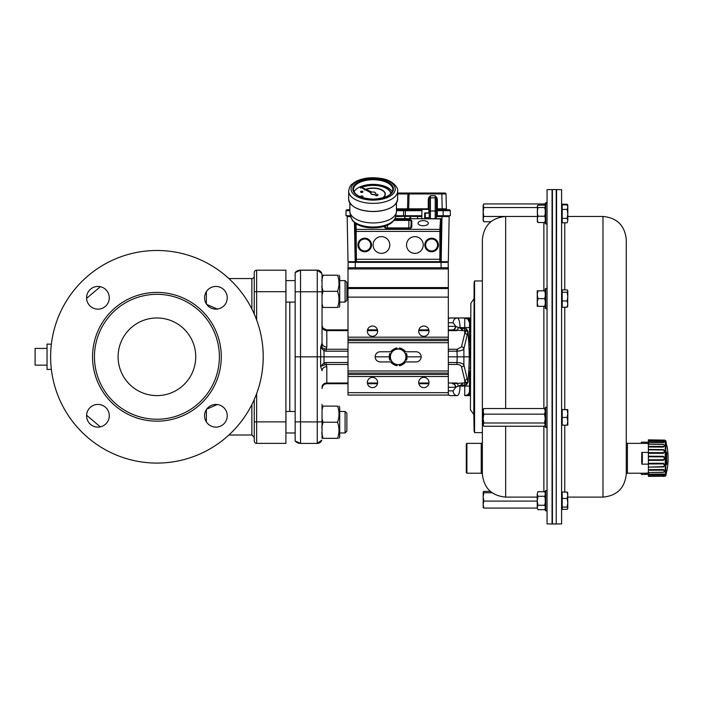 <?xml version="1.0" encoding="UTF-8"?>
<svg xmlns="http://www.w3.org/2000/svg" width="702" height="702" viewBox="0 0 702 702"><rect width="100%" height="100%" fill="white"/><g stroke="black" fill="none" stroke-linecap="round" stroke-linejoin="round"><path stroke-width="1.05" d="M345.077 291.33L345.077 302.079L346.876 300.289L346.876 282.38L345.077 280.589L345.077 291.33M345.077 422.235L345.077 432.976L346.876 431.186L346.876 413.276L345.077 411.486L345.077 422.235M423.183 225.754A5.116 2.562 -0 0 0 428.308 223.192A5.116 2.562 -0 0 0 423.183 220.639A5.116 2.562 -0 0 0 418.067 223.192A5.116 2.562 -0 0 0 423.183 225.754M389.803 244.989A8.363 8.363 0 0 0 377.264 237.75A8.363 8.363 0 0 0 377.264 252.229A8.363 8.363 0 0 0 389.803 244.989M423.245 244.989A8.363 8.363 0 0 0 410.705 237.75A8.363 8.363 0 0 0 410.705 252.229A8.363 8.363 0 0 0 423.245 244.989M355.168 261.767L355.168 223.148M436.381 216.321L449.157 216.567L448.324 261.706L441.163 261.706L441.163 219.322L440.575 218.559L441.146 218.989L440.487 229.87L440.461 259.284L441.163 261.714L440.566 262.311L439.926 261.67L439.864 259.284L439.891 229.352L440.54 218.717L394.998 218.717M350.658 216.567L347.174 216.567L348.008 261.706L355.168 261.706A0.597 0.597 135 0 0 355.765 262.311L440.566 262.311M356.098 223.771L356.405 261.67L439.926 261.67A0.597 0.597 -45 0 0 440.523 261.074M364.724 250.965A5.985 5.985 0 0 1 359.547 241.997A5.985 5.985 0 0 1 369.901 241.997A5.985 5.985 0 0 1 364.724 250.965M431.607 250.965A5.985 5.985 0 0 1 426.43 241.997A5.985 5.985 0 0 1 436.784 241.997A5.985 5.985 0 0 1 431.607 250.965M382.669 197.929A12.18 6.09 -0 0 0 385.328 194.129A12.18 6.09 -0 0 0 378.553 188.671A12.18 6.09 -0 0 0 365.768 189.286M364.979 189.61A12.18 6.09 -0 0 0 364.487 189.847L364.663 190.031A11.943 5.976 180 0 1 365.242 189.759M382.95 197.85A12.18 6.09 -0 0 0 385.328 194.235A12.18 6.09 -0 0 0 385.328 194.182M366.075 189.426A11.943 5.976 180 0 1 378.492 188.891A11.943 5.976 180 0 1 385.091 194.182M364.663 189.926A11.943 5.976 180 0 1 365.137 189.698M365.944 189.364A11.943 5.976 180 0 1 378.466 188.785A11.943 5.976 180 0 1 385.091 194.129A11.943 5.976 180 0 1 382.116 198.069M391.023 193.55A17.919 8.959 -0 0 0 380.098 185.872A17.919 8.959 -0 0 0 361.477 187.337M361.082 187.504A17.919 8.959 -0 0 0 360.416 187.829L360.591 188.013A17.673 8.836 180 0 1 361.354 187.653M361.767 187.469A17.673 8.836 180 0 1 380.194 186.127A17.673 8.836 180 0 1 390.795 193.778M360.591 187.908A17.673 8.836 180 0 1 361.249 187.592M361.653 187.416A17.673 8.836 180 0 1 380.212 186.03A17.673 8.836 180 0 1 390.803 193.77M361.276 197.183A1.193 0.597 -0 0 0 361.828 197.244A1.193 0.597 -0 0 0 363.013 196.648A1.193 0.597 -0 0 0 363.013 196.595M360.635 196.595A1.193 0.597 -0 0 0 360.626 196.648A1.193 0.597 -0 0 0 360.951 197.06M361.828 197.139A1.193 0.597 -0 0 0 363.013 196.542A1.193 0.597 -0 0 0 361.82 195.946A1.193 0.597 -0 0 0 360.626 196.542A1.193 0.597 -0 0 0 361.828 197.139M360.591 191.821A1.193 0.597 -0 0 0 360.582 191.874A1.193 0.597 -0 0 0 361.784 192.471A1.193 0.597 -0 0 0 362.969 191.874A1.193 0.597 -0 0 0 362.969 191.821M361.784 192.366A1.193 0.597 -0 0 0 362.969 191.769A1.193 0.597 -0 0 0 361.776 191.172A1.193 0.597 -0 0 0 360.582 191.769A1.193 0.597 -0 0 0 361.784 192.366M370.761 193.304A2.387 1.193 -0 0 0 370.753 193.41A2.387 1.193 -0 0 0 374.043 194.515L376.614 195.691L378.167 194.91L375.368 193.638A2.387 1.193 -0 0 0 375.535 193.199A2.387 1.193 -0 0 0 372.051 192.137L360.363 186.899L371.007 192.664A2.387 1.193 -0 0 0 370.753 193.199A2.387 1.193 -0 0 0 374.043 194.305M354.019 191.857A19.709 9.854 180 0 1 373.148 184.38A19.709 9.854 180 0 1 392.269 191.857M396.437 203.027L396.437 211.302A23.289 11.644 180 0 1 396.358 212.241A23.289 11.644 180 0 1 373.253 222.946A23.289 11.644 180 0 1 349.929 212.241A23.289 11.644 180 0 1 349.859 211.302L349.859 203.027M352.553 220.726L350.561 216.093A22.657 11.329 -0 0 0 352.079 219.34L352.553 220.726L356.125 223.789C362.451 227.641 370.893 228.738 381.458 227.088C389.461 225.43 394.191 221.946 395.638 216.637A22.569 11.285 180 0 1 376.491 226.886A22.569 11.285 180 0 1 352.176 219.901L352.158 219.796M360.38 187.083L370.893 192.804M374.043 194.515L376.614 195.902L378.167 194.91M421.797 218.559L421.955 209.398L421.797 218.559M428.983 217.725L428.992 218.559L428.975 217.725M447.823 216.313L447.762 216.286A1.773 1.773 0 0 0 448.701 215.725L443.19 215.725L443.102 210.697L445.849 210.688M436.381 216.277L447.902 216.321M395.7 216.277L421.841 216.277M406.37 216.286L404.721 216.321M411.609 216.321L409.871 216.286M348.543 216.295L347.174 216.567M405.194 215.725A1.773 1.773 0 0 0 406.125 216.277L405.993 216.321M409.38 216.286L406.967 216.286M424.666 217.804L424.684 212.934L425.333 212.952L425.333 217.787L424.666 217.804L428.975 217.804M395.691 216.321L404.975 216.321L395.656 216.567M421.841 216.321L404.975 216.321L404.975 218.559M428.896 213.013L428.834 209.398L428.896 213.013M424.684 212.934L428.896 212.934M409.74 219.217L409.354 218.419L410.056 217.515L410.819 217.717L410.038 217.822L409.854 218.927M417.444 218.559L417.576 217.515L417.699 218.559M404.738 218.559L404.738 216.567M449.157 216.567L436.381 216.567M397.63 193.032L408.854 193.032A0.956 0.956 0 0 0 407.897 193.963L397.63 193.963M425.333 213.347L429.22 213.004L429.22 208.801L408.696 208.827L409.09 193.032L445.05 193.032A0.956 0.956 0 0 1 445.998 193.963L407.897 193.963L407.502 208.827L408.696 208.827L408.696 209.758M429.22 208.801A0.956 0.956 0 0 1 428.834 209.565M396.437 209.758L421.955 209.758M421.937 210.697L405.335 210.697L405.335 209.758L404.58 209.758A0.956 0.956 0 0 0 403.624 210.697L396.437 210.697M429.22 199.57L428.264 199.596L428.685 197.797L430.414 195.726L429.22 199.57L429.22 211.872A1.193 0.877 0 0 1 430.414 211.004L430.414 218.559M435.187 218.559L435.187 195.726L436.916 197.797L437.337 199.596L436.381 199.57L435.187 195.726L430.414 195.726L430.414 197.832A1.193 0.877 0 0 0 429.457 198.183L428.685 197.797M396.437 208.827L407.502 208.827A0.956 0.956 0 0 1 406.555 209.758M349.859 209.758L347.016 209.758A0.956 0.956 0 0 0 346.06 210.697L349.859 210.688M349.859 209.196A0.956 0.956 0 0 1 348.982 209.758M443.102 210.697L443.102 209.758L437.337 209.758L449.315 209.758A0.956 0.956 0 0 1 450.272 210.697L437.337 210.697L437.337 214.549L436.986 215.725L436.381 215.725M437.337 209.758A0.956 0.956 0 0 1 436.381 208.801L436.381 210.679L437.337 210.697L437.337 208.827L436.381 208.801M437.337 214.549L436.381 214.531L436.381 210.679M437.337 199.596L437.337 208.827L446.393 208.827A0.956 0.956 0 0 0 447.349 209.758M436.916 197.797L436.144 198.183A1.193 0.877 0 0 0 435.187 197.832L430.414 197.832L430.414 211.004L435.187 211.004A1.193 0.877 0 0 1 436.381 211.872L436.381 218.559M425.333 217.699L429.22 217.734L429.22 218.559L429.22 211.872M436.381 199.57L436.381 211.872M348.569 216.286A1.773 1.773 0 0 1 347.63 215.725L350.5 215.725L345.972 215.725L346.06 210.697M450.272 210.697L450.359 215.725L436.986 215.725M445.998 193.963L446.393 208.827M403.536 215.725L403.624 210.697L405.335 210.697L405.335 215.725L395.788 215.725M405.335 215.725L421.849 215.725M446.814 262.364L349.517 262.364M348.008 267.743L348.008 268.936L448.324 268.936L448.139 262.373L448.324 267.743L348.008 267.743L348.192 262.373L348.841 261.767L355.352 261.767M440.979 261.767L447.49 261.767L448.139 262.373M642.339 454.203L641.742 452.448L641.742 464.145L642.339 462.39L642.339 454.203M648.376 464.145L641.742 464.145M648.376 452.448L641.742 452.448M648.929 472.867L645.875 473.218L645.875 474.412L641.33 474.412L648.069 474.35M648.946 474.087L645.875 474.412M626.281 239.742L626.281 473.824L626.281 239.742C624.894 225.596 617.137 217.831 602.992 216.453L602.992 497.113C617.137 495.735 624.894 487.969 626.281 473.824L627.412 473.227L645.875 473.218M641.33 473.218L641.33 474.412M648.946 442.506L645.875 442.181L645.875 443.374L641.33 443.374L641.33 442.172L648.069 442.242M648.929 443.725L645.875 443.374M645.875 442.181L641.33 442.181M665.803 475.772L665.242 476.21L665.242 440.373L665.803 440.821L665.803 475.772A68.348 68.348 0 0 0 666.101 474.622L666.646 470.902M666.391 471.981A68.34 63.136 -2.6 0 0 666.654 470.866L666.9 470.164L666.9 470.928A68.348 68.348 0 0 0 666.9 445.656L666.9 446.419L666.654 445.726A68.34 63.136 -177.4 0 0 666.391 444.612L666.101 441.97A68.348 68.348 0 0 0 665.803 440.821M666.654 452.395L666.654 464.197A68.34 26.149 -178.9 0 1 666.391 464.654L666.391 451.939A68.34 26.149 -1.1 0 1 666.654 452.395A0.597 0.544 151.4 0 1 666.119 452.992M655.063 442.462L658.362 442.506M663.302 440.101C664.68 440.057 664.68 440.057 663.302 440.101L648.376 439.847L663.302 440.452C665.136 440.365 665.136 440.365 663.302 440.452L648.376 440.198L648.376 440.663L663.302 440.926L664.706 441.733L663.495 442.567L648.376 442.383L648.376 444.024L663.302 444.278L664.706 445.621L663.302 447.086L648.376 446.981L648.376 449.438L663.302 449.631C665.136 450.807 665.136 452.035 663.302 453.299L648.376 453.299L648.376 456.203L663.302 456.309C665.136 457.625 665.136 458.95 663.302 460.284L648.376 460.38L648.376 463.285L663.302 463.285C665.136 464.54 665.136 465.759 663.302 466.962L648.376 467.146L648.376 469.612L663.302 469.506C665.136 470.498 665.136 471.437 663.302 472.314L648.376 472.569L648.376 474.21L663.539 474.026L664.575 474.534L664.259 475.359M663.671 476.14L663.302 476.14C665.136 476.228 665.136 476.228 663.302 476.14L648.376 476.386L648.376 474.754L663.302 474.543C664.68 474.973 664.68 475.351 663.302 475.658L648.376 475.921M663.302 475.658L664.697 474.771M664.417 474.376L663.908 474.113M663.504 474.026L660.828 474.052M658.353 474.078L650.763 474.183M665.242 476.21L648.376 476.386M648.376 474.21L648.376 474.754M648.376 472.42L648.376 470.261L663.302 470.129C664.68 470.884 664.68 471.568 663.302 472.192L648.376 472.569M648.376 469.612L648.376 470.261M648.376 466.769L648.376 463.943L663.302 463.917C664.68 464.873 664.68 465.768 663.302 466.602L648.376 467.146M648.376 463.285L648.376 463.943M648.376 459.819L648.376 456.765L663.302 456.844C664.68 457.862 664.68 458.836 663.302 459.749L648.376 459.819L648.376 460.38M648.376 456.203L648.376 456.765M648.376 452.65L648.376 449.824L663.302 449.991C664.68 450.921 664.68 451.816 663.302 452.676L648.376 452.65L648.376 453.299M648.376 446.332L648.376 444.173L663.302 444.401C664.68 445.094 664.68 445.788 663.302 446.454L648.376 446.332L648.376 446.981M663.302 440.926C664.68 441.286 664.68 441.655 663.302 442.041L648.376 441.839L648.376 442.383M648.376 441.839L648.376 440.663M664.241 440.075L648.376 440.198M663.302 446.454L663.302 447.086M663.302 442.041L663.302 442.567M663.302 459.749L663.302 460.284M663.302 452.676L663.302 453.299M666.128 464.162A0.597 0.535 30.8 0 1 666.391 464.654M666.391 451.939A0.597 0.535 149.2 0 1 666.128 452.43M666.119 463.601A0.597 0.544 28.6 0 1 666.654 464.197M666.11 443.164A0.597 0.562 180 0 0 666.119 443.111L666.391 444.612M666.101 442.98A0.597 0.562 180 0 1 666.119 443.111L666.812 446.314L666.312 446.007M663.302 476.14L663.302 476.491C664.68 476.526 664.68 476.526 663.302 476.491C664.68 476.526 664.68 476.526 663.302 476.491C664.68 476.526 664.68 476.526 663.302 476.491M663.302 474.017L663.302 474.543M663.302 469.506L663.302 470.129M663.302 463.285L663.302 463.917M663.302 456.309L663.302 456.844M627.412 473.227L627.412 443.366L641.33 443.366M470.419 410.056L470.849 303.308L470.419 410.056M470.419 319.164L470.419 319.278A4.423 3.238 180 0 0 469.287 319.173L470.419 321.305L470.419 319.278L470.419 322.815M470.419 340.733L470.419 344.814A49.272 6.318 97 0 1 470.375 345.358L470.419 341.032A2.027 0.676 4.9 0 1 469.392 340.505L469.524 336.346A2.027 0.781 -0 0 0 470.419 336.995L470.419 341.032M470.419 344.884L470.419 392.164L469.19 394.445L464.75 395.621A4.774 4.774 180 0 0 469.524 390.856L469.524 390.856A1.913 1.228 0 0 1 470.419 389.803M470.419 392.128L470.419 390.751A1.913 1.193 9 0 0 469.471 391.567M470.419 395.428L470.419 392.164M469.462 321.999A2.027 1.264 -9.3 0 0 470.419 322.867L470.419 323.859A2.027 1.307 0 0 1 469.524 322.771L467.936 319.208L464.75 317.988L469.287 317.988A4.423 4.423 180 0 1 470.419 318.138L470.419 318.094A4.423 4.423 180 0 0 469.287 317.945L465.04 317.945A4.774 4.774 180 0 0 464.75 317.936L457.248 317.936A4.774 4.133 89.9 0 1 457.256 317.936L450.719 317.945A4.774 4.133 89.9 0 1 450.719 317.945L450.719 317.988A4.774 4.133 90.1 0 0 448.324 318.866M470.419 321.305L470.419 321.393A2.027 1.193 -23.7 0 1 469.12 320.849M470.419 323.859L470.419 336.995M470.419 348.859L470.419 356.879L469.278 356.818L468.866 344.182L469.033 345.024L470.375 345.358M470.419 366.865L470.419 362.548L470.34 366.865A4.423 0.869 -0 0 0 470.419 366.865L470.419 372.595A1.913 0.632 -4.7 0 0 469.401 373.104L468.883 369.243L469.296 356.8L470.375 345.516M467.98 394.375A1.913 1.114 48.4 0 1 469.19 394.445L469.287 395.621A4.423 4.423 180 0 0 470.419 395.472L470.419 394.331A4.423 3.238 -0 0 1 469.287 394.445L469.287 394.357A1.913 1.123 47.3 0 0 468.041 394.313M482.362 442.708L481.23 443.366L481.23 473.227L466.9 473.227L466.9 443.366L466.303 443.962L466.303 472.63L466.9 473.227M547.051 422.007L547.051 523.894L552.062 523.982L552.062 189.584L547.051 189.672L547.051 422.007M556.581 523.982L561.591 523.894L561.591 189.672L556.581 189.584L556.221 523.631M474.104 282.678L474.587 280.949L474.587 432.625L474.104 430.888L474.104 282.678L473.824 414.601L470.849 410.258M547.051 223.991L545.726 223.991L545.726 202.702L547.051 202.702M545.726 223.991L545.243 223.306L545.243 203.387L545.726 202.702M547.051 427.536L545.726 427.536L545.726 407.23L547.051 407.23M545.726 427.536L545.243 426.851L545.243 407.906L545.726 407.23M547.051 308.704L545.726 308.704L545.726 288.399L547.051 288.399M545.726 308.704L545.243 308.02L545.243 289.084L545.726 288.399M547.051 510.863L545.726 510.863L545.726 490.558L547.051 490.558M545.726 510.863L545.243 510.178L545.243 491.242L545.726 490.558M556.221 294.077L556.221 523.982L552.421 523.982L552.421 189.584L556.221 189.584L556.221 294.077M505.651 408.52L505.651 216.453C491.505 217.831 483.748 225.596 482.362 239.742L482.362 473.876L481.23 473.227M567.813 220.586L567.119 222.797L567.813 220.586L567.119 218.375L567.813 213.891L567.119 209.415L567.813 207.143L567.119 204.87L567.813 206.072L567.813 220.586M626.281 442.708L627.412 443.366M567.611 205.721L567.119 204.212L562.205 204.212L562.205 222.797L567.119 222.797M562.205 204.87L567.119 204.87M562.205 218.375L567.119 218.375M562.205 209.415L567.119 209.415M567.119 492.067L562.205 492.067L562.205 509.354L567.119 509.354L567.813 508.222L567.119 507.09L567.813 502.772L567.119 498.455L567.813 495.261L567.119 492.067L567.813 493.199M562.205 498.455L567.119 498.455M562.205 507.09L567.119 507.09M567.119 509.354L567.664 508.731M567.664 492.69L567.813 508.222M562.205 289.882L562.205 307.23L567.119 307.23L567.813 304.08L567.119 300.939L567.813 296.604L567.119 292.26L567.813 291.067L567.119 289.882L562.205 289.882M562.205 292.26L567.119 292.26M567.646 306.607L567.813 290.795L567.119 289.882M567.813 306.037L567.119 307.23M562.205 300.939L567.119 300.939M567.119 409.582L562.205 409.582L562.205 425.175L567.119 425.175L567.813 421.314L567.119 417.444L567.813 413.548L567.119 409.652L567.813 409.617L567.119 409.582L567.813 409.617L567.813 425.14L567.119 425.175L567.813 425.14M562.205 409.652L567.119 409.652M562.205 417.444L567.119 417.444M567.119 204.212L567.813 205.344M567.664 204.835L567.813 206.072M537.407 205.783L537.407 221.893M537.241 221.323L537.934 222.516L537.241 219.375L537.934 216.225L537.241 211.89L537.934 207.555L537.241 206.353L537.934 205.16L544.673 205.16L545.243 205.879L544.55 203.949L483.836 203.949L483.143 205.098L483.836 207.555L483.143 212.013L483.143 205.756L483.836 203.949M537.241 206.353L537.934 205.16M537.934 216.225L544.673 216.225L545.243 218.103M537.934 222.516L544.673 222.516L545.2 221.893M545.243 220.639L544.673 222.516L545.243 221.797M545.243 213.636L544.673 216.225M537.934 207.555L544.673 207.555L545.243 210.144M545.243 206.836L544.673 207.555M544.673 205.16L545.2 205.783M537.241 507.467L537.934 509.67L537.241 507.467L537.934 505.256L537.241 500.772L537.241 507.467M537.241 494.015L537.241 500.772L537.934 496.288L537.241 494.015L537.934 491.742L537.241 494.015M537.934 509.67L544.673 509.67L545.243 508.353M545.243 508.678L544.673 509.67M537.934 505.256L544.673 505.256L545.243 506.572M545.243 502.579L544.673 505.256M537.934 496.288L544.673 496.288L545.243 498.973M545.243 494.936L544.673 496.288M537.934 491.742L544.673 491.742L545.243 493.102M545.243 492.743L544.673 491.742M537.241 302.492L537.241 306.318L537.934 306.353L537.241 302.492L537.934 298.631L537.241 294.726L537.241 302.492M537.934 290.751L537.241 290.795L537.241 294.726L537.934 290.83L537.241 290.795L545.243 290.777M537.241 306.318L545.243 306.335M545.243 304.045L544.673 306.353M537.934 298.631L544.673 298.631L545.243 300.939M545.243 296.297L544.673 298.631M537.934 290.83L544.673 290.83L545.243 293.155M545.243 290.803L544.673 290.83M483.143 425.14L483.143 409.617L483.836 408.52L483.143 411.328L483.836 414.136L483.143 418.559L483.836 422.99L483.143 424.613L483.836 426.237L483.143 425.14M483.836 426.237L544.55 426.237L545.243 424.613L544.55 422.99L545.243 418.559L544.55 414.136L545.243 411.328L544.55 408.52L483.836 408.52M544.55 414.136L483.836 414.136M544.55 408.52L545.243 409.617M544.55 422.99L483.836 422.99M544.55 426.237L545.243 425.14M483.195 507.581L483.195 491.874M490.347 491.374L483.836 491.374L483.143 492.058L483.836 492.743L483.143 496.919L483.836 501.096L483.143 504.589L483.836 508.081L483.143 507.397M483.836 491.374L483.143 492.058M537.241 501.096L483.836 501.096M537.241 508.081L483.836 508.081M492.067 492.743L483.836 492.743M483.143 220.621L483.143 212.013L483.836 216.47L483.143 219.121L483.836 221.771L483.143 220.621M490.847 221.771L483.836 221.771M504.773 216.47L483.836 216.47M537.241 207.555L483.836 207.555M545.243 205.098L544.55 203.949M295.156 411.486L285.96 411.486L285.96 432.976L295.156 432.976M285.96 280.589L295.156 280.589L285.96 280.589L285.96 302.079L295.156 302.079M448.324 268.936L448.324 287.574L348.008 287.574L348.008 268.936M348.008 287.574L348.008 395.059L448.324 395.059L348.008 395.059M339.707 276.465L338.978 275.21L339.707 276.465L339.707 306.204L338.978 307.458M322.034 303.887L322.999 307.458C321.06 307.458 321.06 307.458 322.999 307.458C321.06 307.458 321.06 307.458 322.999 307.458L337.539 307.458C339.478 307.458 339.478 307.458 337.539 307.458C339.478 307.458 339.478 307.458 337.539 307.458C339.478 307.458 339.478 307.458 337.539 307.458C339.478 307.458 339.478 307.458 337.539 307.458C339.478 302.079 339.478 296.709 337.539 291.33C339.478 285.96 339.478 280.589 337.539 275.21C339.478 275.21 339.478 275.21 337.539 275.21C339.478 275.21 339.478 275.21 337.539 275.21L322.999 275.21L321.718 280.651M321.753 286.1L322.999 291.33L321.946 295.314M322.999 275.21C321.06 275.21 321.06 275.21 322.999 275.21C321.06 275.21 321.06 275.21 322.999 275.21C321.06 275.21 321.06 275.21 322.999 275.21C321.06 275.21 321.06 275.21 322.999 275.21M337.539 291.33L322.999 291.33M339.707 407.362L338.978 406.107L339.707 407.362L339.707 437.1L338.978 438.355L339.707 437.1M321.718 432.853L322.999 438.355C321.06 438.355 321.06 438.355 322.999 438.355C321.06 438.355 321.06 438.355 322.999 438.355L337.539 438.355C339.478 438.355 339.478 438.355 337.539 438.355C339.478 438.355 339.478 438.355 337.539 438.355C339.478 438.355 339.478 438.355 337.539 438.355C339.478 438.355 339.478 438.355 337.539 438.355C339.478 432.976 339.478 427.606 337.539 422.235C339.478 416.856 339.478 411.486 337.539 406.107C339.478 406.107 339.478 406.107 337.539 406.107C339.478 406.107 339.478 406.107 337.539 406.107L322.999 406.107L322.034 409.678M321.937 418.181L322.999 422.235L321.727 427.641M322.999 406.107C321.06 406.107 321.06 406.107 322.999 406.107C321.06 406.107 321.06 406.107 322.999 406.107C321.06 406.107 321.06 406.107 322.999 406.107C321.06 406.107 321.06 406.107 322.999 406.107M337.539 422.235L322.999 422.235M337.539 275.21C339.478 275.21 339.478 275.21 337.539 275.21C339.478 275.21 339.478 275.21 337.539 275.21M322.999 307.458C321.06 307.458 321.06 307.458 322.999 307.458C321.06 307.458 321.06 307.458 322.999 307.458M337.539 406.107C339.478 406.107 339.478 406.107 337.539 406.107C339.478 406.107 339.478 406.107 337.539 406.107M322.999 438.355C321.06 438.355 321.06 438.355 322.999 438.355C321.06 438.355 321.06 438.355 322.999 438.355M407.134 356.844L404.887 360.723A7.766 7.766 0 0 0 404.887 352.966L407.134 356.844L421.156 356.844M402.65 364.61L398.166 364.61A7.766 7.766 0 0 0 404.887 360.723L402.65 364.61M393.682 364.61L391.444 360.723A7.766 7.766 0 0 0 398.166 364.61L393.682 364.61M391.444 360.723L389.198 356.844L391.444 352.966A7.766 7.766 0 0 0 391.444 360.723M391.444 352.966L393.682 349.078L398.166 349.078A7.766 7.766 0 0 0 391.444 352.966M398.166 349.078L402.65 349.078L404.887 352.966A7.766 7.766 0 0 0 398.166 349.078M390.935 359.845L389.838 357.941L389.285 358.011A8.959 8.959 0 0 0 389.891 360.275L390.935 359.845M393.05 363.513L391.953 361.609L391.058 362.302A8.959 8.959 0 0 0 392.716 363.952L393.05 363.513M391.953 352.079L393.05 350.175L392.716 349.736A8.959 8.959 0 0 0 391.058 351.395L391.953 352.079M389.838 355.747L390.935 353.852L389.891 353.413A8.959 8.959 0 0 0 389.285 355.677L389.838 355.747M399.184 349.078L401.377 349.078L401.597 348.569A8.959 8.959 0 0 0 399.333 347.964L399.184 349.078M394.954 349.078L397.148 349.078L396.999 347.964A8.959 8.959 0 0 0 394.735 348.569L394.954 349.078M397.148 364.61L394.954 364.61L394.735 365.119A8.959 8.959 0 0 0 396.999 365.724L397.148 364.61M401.377 364.61L399.184 364.61L399.333 365.724A8.959 8.959 0 0 0 401.597 365.119L401.377 364.61M405.396 353.852L406.493 355.747L407.046 355.677A8.959 8.959 0 0 0 406.44 353.413L405.396 353.852M403.281 350.175L404.378 352.079L405.273 351.395A8.959 8.959 0 0 0 403.615 349.736L403.281 350.175M404.378 361.609L403.281 363.513L403.615 363.952A8.959 8.959 0 0 0 405.273 362.302L404.378 361.609M406.493 357.941L405.396 359.845L406.44 360.275A8.959 8.959 0 0 0 407.046 358.011L406.493 357.941M448.324 287.574L448.324 395.059M418.708 382.52A5.133 5.133 0 0 1 426.412 378.071A5.133 5.133 0 0 1 426.412 386.969A5.133 5.133 0 0 1 418.708 382.52M367.357 382.52A5.133 5.133 0 0 1 375.052 378.071A5.133 5.133 0 0 1 375.052 386.969A5.133 5.133 0 0 1 367.357 382.52M418.708 331.168A5.133 5.133 0 0 1 426.412 326.72A5.133 5.133 0 0 1 426.412 335.617A5.133 5.133 0 0 1 418.708 331.168M367.357 331.168A5.133 5.133 0 0 1 375.052 326.72A5.133 5.133 0 0 1 375.052 335.617A5.133 5.133 0 0 1 367.357 331.168M404.782 361.925L416.084 361.925A5.072 5.072 0 0 0 421.156 356.844A5.072 5.072 0 0 0 416.084 351.772L404.782 351.772M391.549 351.772L380.247 351.772A5.072 5.072 0 0 0 375.175 356.844A5.072 5.072 0 0 0 380.247 361.925L391.549 361.925M455.458 387.276A3.58 3.106 -89.9 0 0 452.36 383.696L452.36 383.696A9.644 6.853 -90 0 0 452.36 383.696A9.644 6.853 -90 0 0 452.693 383.678L463.074 382.994L460.872 385.047L455.791 387.25A11.144 5.572 90 0 1 455.458 387.276L448.324 387.267M295.156 272.578L295.156 272.666A7.169 7.169 180 0 1 300.535 270.244L317.251 270.244L300.535 270.147A7.169 7.169 180 0 0 295.156 272.578L300.535 270.147L300.535 356.844L320.638 356.844L320.638 347.297L326.105 349.254L326.105 351.175L324.017 350.825L320.638 347.297L322.034 342.927L322.034 275.017M448.324 349.254L456.958 349.254L456.958 351.175L448.324 351.175M322.034 309.249L322.034 307.458M322.034 404.317L322.034 438.355M295.156 272.666L295.156 440.988A7.169 7.169 180 0 0 300.535 443.418L317.251 443.418L321.788 440.145A4.774 4.774 180 0 1 317.251 443.418L317.251 421.937L321.753 421.849M300.535 270.147L317.251 270.147A4.774 4.774 180 0 1 321.788 273.429L322.034 274.93M456.958 349.254A3.958 2.045 0 0 0 457.265 349.245L461.547 346.806A2.387 2.027 13.5 0 1 463.89 348.727C463.101 350.114 460.942 350.921 457.423 351.167A6.537 2.369 179.2 0 1 456.958 351.175L457.204 356.844L448.324 356.844M460.012 385.538L460.012 386.082C459.854 391.883 458.932 395.068 457.256 395.63L450.71 395.621A4.774 4.133 -89.9 0 1 448.324 394.743M289.786 302.079L289.786 411.486M448.324 362.513L456.958 362.513L456.958 364.435L448.324 364.435M348.008 356.844L324.017 356.844L324.017 362.864L326.105 362.513L326.105 364.435L320.638 366.391L324.017 362.864L324.649 364.584M389.198 356.844L375.175 356.844M470.34 366.865L470.419 369.278M470.419 392.234A4.423 3.062 180 0 1 470.401 392.242A1.913 1.132 23.6 0 0 469.147 392.716M469.524 336.346L469.524 322.78A4.774 4.774 180 0 0 464.75 317.997L469.278 319.173A2.027 1.185 -48.2 0 1 467.936 319.208L467.936 319.208A2.027 1.185 -48.3 0 0 469.278 319.173L469.287 317.945L464.75 317.945M469.033 345.024L469.392 340.505M470.296 367.83L469.041 368.453M470.419 376.447A1.913 0.737 -0 0 0 469.524 377.071L469.401 373.104M448.324 383.011L456.897 383.011A3.58 1.307 -103.5 0 1 458.239 386.082L469.524 386.074L469.524 377.071L469.524 390.856A4.774 4.774 180 0 1 464.75 395.63L464.75 385.047L460.872 385.047M295.156 440.988L300.535 443.418L317.251 443.418M348.008 330.633L326.807 330.633L326.807 329.949L348.008 329.949L326.807 329.94A4.774 4.774 0 0 1 322.034 325.175L322.034 347.227M322.034 388.408L322.034 388.452A4.774 4.774 0 0 1 326.807 383.696L326.807 383.696C323.903 383.976 322.315 385.565 322.034 388.469A4.774 4.774 0 0 1 326.807 383.696L348.008 383.696L326.807 383.696L326.807 383.011L348.008 383.011M295.156 421.867L317.251 421.937L317.251 291.751L295.156 291.813M300.535 443.418L300.535 356.844L295.156 356.844M460.872 328.597L463.074 330.642L452.693 329.958A3.58 3.098 97 0 0 455.791 326.386L460.872 328.597L466.576 328.905L467.997 331.449L468.866 344.182M461.547 346.806L464.75 333.45A2.387 2.027 13.5 0 1 467.102 335.372L463.89 348.727L463.89 364.952C463.022 363.496 460.705 362.68 456.958 362.513L457.204 356.844L469.278 356.818M463.074 382.994L466.172 382.906L464.75 380.194L461.547 366.874A2.387 2.036 166.5 0 0 463.89 364.952L467.997 382.195L468.883 369.243M467.997 382.195L466.576 384.74L464.75 385.047L464.75 380.194A2.387 2.036 166.5 0 0 467.102 378.273M450.702 395.621A4.774 4.774 87.8 0 1 448.324 394.98A4.774 4.774 0 0 0 450.71 395.621L457.256 395.63A4.774 4.133 -89.9 0 1 457.248 395.63L457.248 395.63A4.774 4.133 -89.9 0 1 453.123 390.856L455.791 387.25A3.58 3.098 -96.8 0 0 452.693 383.678M469.524 327.553L464.75 327.562L464.75 333.45L466.172 330.739L463.074 330.642M348.008 364.435L326.105 364.435L326.807 366.663A4.774 4.098 180 0 0 322.034 370.753L320.638 366.391L320.638 356.844L324.017 356.844L324.017 350.825L324.649 349.105M321.753 273.42A4.774 4.774 0 0 0 317.251 270.244L317.251 291.751L321.788 291.839M448.324 318.629A4.774 4.774 0 0 1 450.719 317.988L457.256 317.997C458.932 318.568 459.854 321.762 460.012 327.562L460.012 328.106M452.693 329.958A9.644 6.853 -90 0 0 452.351 329.949L448.324 329.94L452.351 329.949A3.58 3.106 -89.9 0 0 455.458 326.369A11.144 5.572 90 0 1 455.791 326.386L453.123 322.78L448.324 322.771M322.253 326.553L322.034 325.114A4.774 4.774 180 0 0 326.807 329.87C323.903 329.589 322.315 328.001 322.034 325.096C321.849 327.562 323.447 329.15 326.807 329.879A2.387 1.193 90 0 1 327.071 329.94M322.034 326.535A4.774 4.089 0 0 0 326.807 330.633L326.807 347.025A4.774 4.089 -0 0 1 322.034 342.927M469.524 322.78A4.774 4.774 180 0 0 464.75 317.997L457.256 317.997A4.774 4.133 90.1 0 0 453.123 322.78M464.75 317.997L464.75 327.562L458.239 327.562A3.58 1.299 103.6 0 1 456.897 330.633L448.324 330.633M450.702 317.945A4.774 4.133 89.9 0 1 450.71 317.945A4.774 4.774 180 0 0 448.324 318.585A4.774 4.774 0 0 1 450.71 317.945L464.75 317.936A4.774 4.774 180 0 1 465.04 317.945M467.997 331.449L467.813 332.564A2.387 2.08 15 0 0 466.172 330.739L466.576 328.905M466.576 384.74L466.172 382.906A2.387 2.08 164.9 0 0 467.813 381.072M156.915 294.322A62.46 62.46 0 0 0 102.825 388.013A62.46 62.46 0 0 0 211.012 388.013A62.46 62.46 0 0 0 156.915 294.322M156.915 317.971A38.812 38.812 0 0 1 190.532 376.193A38.812 38.812 0 0 1 123.306 376.193A38.812 38.812 0 0 1 156.915 317.971M256.642 319.998L256.642 291.69L254.256 291.69L254.256 272.587A2.387 2.387 0 0 1 256.642 270.2L285.907 270.2L285.907 443.366L256.642 443.366L256.642 421.876L285.907 421.876M254.256 281.783L254.256 276.167A2.387 2.387 0 0 1 251.869 278.554L251.869 309.003M251.869 404.563L251.869 435.012L254.256 437.399L254.256 431.783M254.256 291.69L254.256 314.075M254.256 399.491L254.256 440.979A2.387 2.387 0 0 0 256.642 443.366A2.387 2.387 0 0 1 254.256 440.979M156.915 250.491A106.292 106.292 0 0 1 248.973 409.933A106.292 106.292 0 0 1 64.865 409.933A106.292 106.292 0 0 1 156.915 250.491M215.909 286.451A11.346 11.346 0 0 1 225.728 303.466A11.346 11.346 0 0 1 206.081 303.466A11.346 11.346 0 0 1 215.909 286.451M215.909 404.422A11.346 11.346 0 0 1 225.728 421.446A11.346 11.346 0 0 1 206.081 421.446A11.346 11.346 0 0 1 215.909 404.422M97.929 286.451A11.346 11.346 0 0 1 107.757 303.466A11.346 11.346 0 0 1 88.101 303.466A11.346 11.346 0 0 1 97.929 286.451M97.929 404.422A11.346 11.346 0 0 1 107.757 421.446A11.346 11.346 0 0 1 88.101 421.446A11.346 11.346 0 0 1 97.929 404.422M206.686 409.161L217.313 404.51M217.313 309.055L206.686 304.405M47.043 348.42L35.1 348.42L35.1 365.145L47.043 365.145M51.369 369.349L47.043 369.48L47.043 344.085L51.369 344.217M355.168 261.714L355.87 259.284L355.844 229.87A0.597 0.518 176.5 0 1 356.44 229.352L439.891 229.352A0.597 0.518 -176.5 0 1 440.487 229.87M394.515 219.629L408.854 219.629A2.957 1.474 180 0 1 411.811 221.104L411.811 226.965A2.957 1.474 180 0 1 408.854 228.44L387.478 228.44A2.957 1.474 180 0 1 384.52 226.965L384.52 226.298M355.87 259.284L440.461 259.284M355.87 231.423L440.461 231.423M424.815 244.989A6.792 6.792 0 0 1 435.003 239.101A6.792 6.792 0 0 1 435.003 250.868A6.792 6.792 0 0 1 424.815 244.989M357.932 244.989A6.792 6.792 0 0 1 368.12 239.101A6.792 6.792 0 0 1 368.12 250.868A6.792 6.792 0 0 1 357.932 244.989M355.809 261.074A0.597 0.597 45 0 0 356.405 261.67L355.765 262.311M355.844 229.87L355.449 223.341M410.828 227.904L411.214 221.595A2.36 1.176 -0 0 0 408.854 220.41L393.98 220.41M386.17 228.185A1.922 0.956 180 0 1 387.478 227.931L408.854 227.931A1.922 0.956 180 0 1 410.161 228.185M387.478 225.202L387.478 228.361L408.854 228.44L408.854 219.629M408.854 228.361L411.214 227.483L411.214 221.595A0.597 0.518 180 0 1 411.811 221.104M411.214 227.483A2.36 1.176 -0 0 0 411.214 227.448A0.597 0.518 180 0 1 411.811 226.965M385.117 226.105L385.117 227.448A2.36 1.176 -0 0 0 385.117 227.483L385.117 227.448A0.597 0.518 180 0 0 384.52 226.965M385.503 227.904L385.389 226.018M364.724 251.184A6.195 6.195 0 0 0 370.919 244.989A6.195 6.195 0 0 0 364.724 238.794A6.195 6.195 0 0 0 358.529 244.989A6.195 6.195 0 0 0 364.724 251.184M431.607 251.184A6.195 6.195 0 0 0 437.802 244.989A6.195 6.195 0 0 0 431.607 238.794A6.195 6.195 0 0 0 425.412 244.989A6.195 6.195 0 0 0 431.607 251.184M353.439 189.584A19.709 9.854 180 0 1 373.148 179.73A19.709 9.854 180 0 1 392.848 189.584C391.848 195.226 385.31 198.412 373.236 199.131C361.065 198.447 354.466 195.261 353.439 189.584M373.236 199.21A20.305 10.153 180 0 1 355.519 184.029A20.305 10.153 180 0 1 390.681 183.942A20.305 10.153 180 0 1 373.236 199.21M373.262 203.369A24.482 12.241 180 0 1 348.666 191.128C350.114 183.713 351.869 184.88 354.58 182.239C362.004 177.904 371.332 176.72 382.555 178.685C393.155 180.563 398.639 188.189 397.63 191.128A24.482 12.241 180 0 1 373.262 203.369M373.245 200.114A22.095 11.048 180 0 1 353.957 183.582A22.095 11.048 180 0 1 392.225 183.494A22.095 11.048 180 0 1 373.245 200.114M397.63 191.128L397.63 199.201A24.482 12.241 180 0 1 373.262 211.442A24.482 12.241 180 0 1 348.666 199.201L348.666 191.128M393.041 206.335A24.245 12.118 180 0 1 373.262 211.53A24.245 12.118 180 0 1 353.255 206.335M354.457 222.604L355.168 261.644M441.163 261.644L441.997 215.725M421.832 216.567L404.975 216.321M425.333 217.76L428.975 217.76M425.333 212.978L428.896 212.978M441.821 193.032L442.216 209.758M428.264 199.596L428.264 209.398M411.6 216.277L411.6 215.725M355.168 267.743L355.352 262.144M441.163 267.743L440.979 262.144M666.9 453.975L666.321 453.808L666.119 462.785M666.321 462.785L666.9 462.618M564.768 289.882L564.768 222.797M564.768 492.067L564.768 425.175M564.768 409.582L564.768 307.23M543.874 222.516L543.874 290.751M543.874 306.353L543.874 408.52M543.874 426.237L543.874 491.742M505.651 426.237L505.651 497.113L537.241 497.113M448.324 288.531L348.008 288.531M448.324 297.13L348.008 297.13M448.324 337.179L348.008 337.179M448.324 339.25L348.008 339.25M448.324 340.628L348.008 340.628M448.324 342.699L348.008 342.699M448.324 370.989L348.008 370.989M448.324 373.06L348.008 373.06M448.324 374.438L348.008 374.438M448.324 376.509L348.008 376.509M448.324 392.672L348.008 392.672M326.807 366.663L326.807 383.011A4.774 4.098 180 0 0 322.034 387.109M367.374 383.011L377.597 383.011M418.734 383.011L428.957 383.011M461.547 366.874C460.986 365.365 459.459 364.557 456.958 364.435M326.807 347.025L326.105 349.254L348.008 349.254M348.008 351.175L326.105 351.175M457.265 349.245L457.423 351.167M326.105 362.513L348.008 362.513M467.813 332.564L467.102 335.372M469.287 395.621L465.04 395.621L469.287 395.621A4.423 4.423 0 0 0 470.419 395.472M428.948 330.633L418.734 330.633M377.597 330.633L367.383 330.633M428.843 383.696L418.84 383.696L428.843 383.696M377.492 383.696L367.488 383.696L377.492 383.696M367.497 329.949L377.474 329.94M418.857 329.949L428.834 329.94M428.817 329.87L418.875 329.87L428.817 329.87M377.457 329.87L367.515 329.87L377.457 329.87M322.034 325.096A4.774 4.774 180 0 0 326.807 329.87L348.008 329.879M367.515 329.879L377.457 329.879M418.875 329.879L428.817 329.879M448.324 326.36L455.458 326.369M448.324 390.847L453.123 390.856M323.174 328.264L326.807 329.94A4.774 4.774 0 0 1 322.034 325.175L322.534 327.29M333.976 329.879L326.807 329.94M254.256 421.876L256.642 421.876L256.642 393.568M256.642 270.2L256.642 291.69L285.907 291.69M156.915 292.409A64.373 64.373 0 0 0 101.167 388.969A64.373 64.373 0 0 0 212.671 388.969A64.373 64.373 0 0 0 156.915 292.409M206.362 421.902L206.362 409.635M206.362 303.931L206.362 291.663M339.707 302.079L345.077 302.079M339.707 280.589L345.077 280.589L339.707 280.589M339.707 432.976L345.077 432.976M339.707 411.486L345.077 411.486L339.707 411.486M395.068 218.559L441.128 218.919M387.478 228.361L385.117 227.483M397.63 199.201C396.156 206.721 388.03 210.846 373.262 211.556C358.362 210.898 350.166 206.774 348.666 199.201M395.638 216.637L396.358 212.241M350.561 216.093L349.929 212.241M421.955 209.398L428.834 209.398M348.841 261.767L348.192 262.373M647.534 474.385L648.376 474.42M647.534 442.207L648.376 442.172M665.242 440.373L664.355 440.066M665.715 452.5L666.163 452.228L666.119 463.882M665.531 473.876L666.119 474.473L666.119 473.481L666.101 474.622M666.312 470.586L666.812 470.279L666.198 472.911M666.9 470.928L666.321 471.419M665.531 442.708L666.119 442.111L666.119 443.111L666.101 441.97M666.286 444.138L666.654 445.709M666.9 445.656L666.321 445.173M602.992 216.453L567.813 216.453M602.992 497.113L567.813 497.113M481.23 443.366L466.9 443.366M473.824 298.964L470.849 303.308M473.824 414.601L474.104 430.888M474.587 432.625L482.362 432.625M474.587 280.949L482.362 280.949M547.051 203.685L545.726 203.685L545.243 204.37M505.651 216.453L537.241 216.453M505.651 497.113C491.505 495.735 483.748 487.969 482.362 473.824M561.591 205.098L562.205 205.098M561.591 425.14L562.205 425.14M561.591 409.617L562.205 409.617M561.591 306.318L562.205 306.318M561.591 290.795L562.205 290.795M561.591 508.467L562.205 508.467M561.591 492.944L562.205 492.944M561.591 221.604L562.205 221.604M561.591 206.072L562.205 206.072M470.419 318.094A4.423 4.423 0 0 0 469.287 317.945M321.788 273.42L317.251 270.147M464.75 395.63C467.646 395.349 469.243 393.752 469.524 390.856M464.812 317.988L465.917 318.138M348.008 329.94L333.976 329.94M100.333 286.706L86.6 298.324M100.333 426.86L86.6 415.242M251.869 278.554L228.878 278.554M251.869 435.012L228.878 435.012"/></g></svg>
